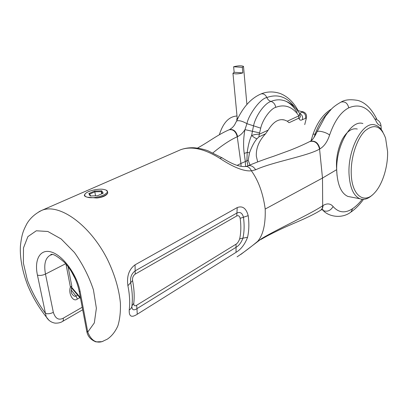 <?xml version="1.0" encoding="UTF-8"?>
<svg xmlns="http://www.w3.org/2000/svg" width="408" height="408" viewBox="0 0 408 408"><rect width="100%" height="100%" fill="white"/><g stroke="black" fill="none" stroke-linecap="round" stroke-linejoin="round"><path stroke-width="0.61" d="M237.089 256.861C244.137 252.119 251.022 246.922 257.749 241.271C263.16 234.911 265.644 224.171 265.205 209.044C263.068 193.387 258.468 180.647 251.404 170.819L255.704 169.764C272.258 161.996 307.821 156.065 319.571 149.053C317.995 142.984 314.716 140.485 309.738 141.566L309.412 141.739M220.06 158.483C229.118 164.526 242.153 171.753 251.404 170.819C249.895 167.683 247.931 166.255 245.499 166.53C238.486 167.04 231.229 163.384 222.681 158.243C222.212 157.57 221.335 157.651 220.06 158.483C204.581 148.782 191.454 145.86 180.667 149.721L178.867 150.506M127.903 285.697C126.567 276.333 128.948 269.387 135.038 264.843L237.221 207.575C242.566 205.566 246.223 208.264 248.191 215.669C249.242 223.472 249.038 230.663 247.579 237.242C244.943 244.254 241.102 249.288 236.048 252.343L137.241 314.242C131.539 317.97 128.872 316.542 129.239 309.958C130.111 302.721 129.662 294.632 127.903 285.697L130.677 282.678C130.014 277.491 131.549 273.523 135.283 270.785L237.058 212.94C240.23 211.675 242.362 213.109 243.454 217.229C244.489 224.808 244.316 231.79 242.923 238.175C241.327 242.464 239.073 245.483 236.161 247.243L136.971 308.642C133.651 310.769 131.957 309.998 131.886 306.332M84.884 194.422L84.359 195.238C84.293 196.008 85.297 196.671 87.363 197.222L96.864 198.018C102.719 197.334 106.345 195.702 107.743 193.111L107.554 191.602L106.32 190.347M49.251 320.591L46.277 316.955L45.456 313.359C47.792 314.114 50.419 313.778 53.336 312.35L45.482 274.079L65.713 263.706M80.187 291.858L79.177 291.21L86.761 331.352L87.766 332.066L94.319 322.912L96.38 308.239L93.437 289.858C89.01 276.522 82.681 264.073 74.455 252.511L61.169 238.966L47.848 231.479L36.297 230.79L27.892 236.62L23.485 247.901L23.378 263.063L27.407 280.276C31.982 292.179 37.995 303.205 45.456 313.359L37.434 275.094C34.002 259.233 40.428 248.13 51.989 252.226C63.49 256.061 77.138 275.069 80.187 291.858L87.766 332.066C91.04 340.175 95.783 343.373 101.995 341.654L103.117 341.236M240.812 254.459L261.747 238.532C277.501 229.031 311.273 213.624 322.687 205.744L323.029 205.525C327.114 203.092 330.475 203.439 333.117 206.555C338.732 212.849 345.265 213.517 352.721 208.565C356.031 206.29 359.203 203.209 362.238 199.318M265.205 209.044L322.499 178.046L322.687 205.744C322.651 207.896 321.866 209.457 320.336 210.426C313.905 214.562 302.935 219.407 300.033 220.657L288.833 225.537C282.984 228.057 275.89 231.464 267.561 235.753L260.651 239.608M337.054 175.578L336.687 169.651L322.499 178.046L319.571 149.053L319.928 148.859C318.352 142.795 315.073 140.301 310.095 141.382L309.764 141.556M237.135 165.368L240.934 163.475L241.082 166.347M71.247 290.006L75.954 296.055C74.797 296.784 73.389 295.953 71.732 293.556C71.135 292.24 71.109 290.083 71.65 287.079M107.743 193.111C106.269 195.259 102.643 196.896 96.864 198.018M84.497 194.82L85.037 194.147M87.363 197.222C96.334 199.818 114.179 191.918 104.754 189.689L104.458 189.613C98.573 187.95 85.354 191.342 84.772 194.718C84.507 195.835 85.369 196.671 87.363 197.222M88.827 193.576L94.605 191.026L101.745 190.822L103.209 193.178L97.425 195.774L90.178 195.968L88.827 193.576L89.617 194.142L94.84 191.831L94.605 191.026M101.668 193.871L101.291 191.653L94.84 191.831L95.523 195.825M101.745 190.822L101.291 191.653L102.449 193.519M90.642 195.957L89.617 194.142M79.713 297.718L77.408 299.013C72.879 302.792 68.039 292.929 70.421 287.105L65.948 263.976M71.752 285.809L71.696 286.9L70.421 287.105C71.645 286.39 72.037 285.712 71.599 285.075L68.034 266.541M381.276 129.54L381.001 125.715C380.603 122.696 379.073 120.61 376.421 119.457M336.687 169.651C335.779 159.299 337.625 149.231 342.225 139.454C346.928 131.279 351.951 127.806 357.296 129.03M302.818 111.7L301.558 111.557L301.9 112.123L302.818 111.7C305.776 112.659 306.974 114.755 306.403 117.989L304.73 124.603M301.558 111.557L297.957 110.594M319.928 148.859C324.13 146.395 327.349 141.816 329.577 135.124C334.412 121.064 340.802 111.965 348.743 107.84C347.626 103.163 345.071 101.24 341.083 102.071C344.791 99.69 350.395 99.149 357.903 100.439C365.14 102.433 371.346 108.492 376.533 118.621C377.017 118.896 376.467 119.08 374.886 119.172L376.645 118.876M329.577 135.124C326.925 132.457 318.077 130.132 317.001 131.799L316.817 132.243M328.715 112.011C322.845 117.805 318.337 125.139 315.19 134.013L314.027 137.425M315.965 134.094L313.053 134.201L312.951 134.492M257.662 161.915L256.336 156.177C255.923 148.216 259.009 140.745 265.593 133.763L268.158 130.126C273.136 121.982 278.531 118.595 284.35 119.967L287.334 121.191L288.818 122.594M249.956 164.98L248.191 160.232L249.512 152.77C251.802 146.523 254.286 141.851 256.953 138.761L258.907 136.904L265.593 133.763M287.334 121.191L298.88 115.811L298.421 118.34L299.232 118.881C299.747 120.233 300.793 120.508 302.353 119.707L306.403 117.989M321.8 209.253L323.243 210.579C327.221 212.089 330.511 210.747 333.117 206.555M299.691 113.49L301.9 112.123C304.863 113.087 306.061 115.183 305.495 118.422M260.778 94.044L260.982 93.962C264.598 92.417 271.453 90.535 280.367 93.565C287.41 96.446 293.163 101.832 297.616 109.727L297.289 110.109M299.722 113.587L299.829 113.536C302.231 114.934 303.073 116.989 302.353 119.707M300.41 116.26L299.232 118.881M298.88 115.806C299.768 114.495 299.962 113.623 299.462 113.2L296.04 108.605C292.995 105.152 289.491 102.653 285.539 101.113C280.847 99.282 276.007 99.389 271.024 101.439C273.595 102.265 275.165 104.229 275.731 107.34C284.815 103.902 292.531 106.723 298.88 115.806M247.957 165.857L246.916 160.706L247.197 152.449C248.181 145.228 249.65 139.572 251.603 135.487C254.725 134.487 257.295 134.074 259.315 134.242L260.707 128.148C262.803 118.968 270.8 108.605 275.731 107.34M256.953 138.761C255.566 138.368 253.786 137.277 251.603 135.487L253.552 125.71C255.933 114.949 265.21 102.852 271.024 101.439C269.173 100.929 267.786 99.623 266.852 97.522C259.962 98.654 248.191 115.688 246.942 123.685L244.958 129.642C243.433 137.807 243.188 145.727 244.219 153.398L247.197 152.449L249.512 152.77M229.301 129.719L229.536 129.617C233.529 128.979 236.227 131.299 237.635 136.578C240.45 135.272 242.893 132.957 244.958 129.642L259.565 132.87M248.191 160.232L240.934 163.475L237.262 136.746C230.056 140 221.957 145.37 212.976 152.857M236.446 121.355L236.614 120.977C238.94 120.187 242.383 121.084 246.942 123.685L260.707 128.148M294.938 107.411C287.201 96.89 277.843 93.595 266.852 97.522C265.389 94.574 263.435 93.386 260.982 93.962L260.982 93.962C250.956 98.287 242.837 107.294 236.614 120.977C234.59 124.731 234.294 126.592 229.536 129.617L229.163 129.78C233.157 129.142 235.855 131.468 237.262 136.746L237.635 136.578M133.748 303.399C134.589 296.58 134.196 288.986 132.569 280.617C132.263 277.772 133.146 275.594 135.221 274.094L236.773 215.944C238.466 215.256 239.593 216.046 240.154 218.316C241.184 225.736 241.026 232.57 239.685 238.823C238.746 241.47 237.532 243.26 236.038 244.198L136.614 305.271C134.768 306.372 133.809 305.745 133.748 303.399L131.947 305.816M382.908 132.161C380.827 128.234 378.206 125.843 375.049 124.981C363.089 120.6 347.504 149.165 349.049 174.303C349.911 187.665 353.517 195.815 359.866 198.742C363.931 200.211 368.093 198.951 372.346 194.963M351.252 174.032C351.849 195.544 364.13 204.479 374.304 193.152C382.316 184.987 388.013 167.035 387.6 151.664L385.606 138.225C381.011 125.797 374.105 123.384 364.9 130.983C356.648 139.072 350.569 158.064 351.252 174.032M362.89 123.542C350.737 119.182 335.106 147.359 336.799 172.217C337.742 185.436 341.435 193.509 347.886 196.437L359.866 198.742M351.16 197.064L347.886 196.437M237.007 116.025C229.031 116.453 223.145 122.696 219.351 134.752M237.074 119.962L236.681 119.483L237.201 118.075M234.151 72.252L242.831 72.925C238.415 74.052 235.12 74.174 232.958 73.297L234.151 72.252L233.631 66.749L242.337 67.371L243.494 66.371C241.347 65.525 238.063 65.652 233.631 66.749M242.831 72.925L242.337 67.371M39.005 211.701L42.009 210.273C59.338 203.097 89.964 224.726 107.462 259.457C114.674 274.436 118.983 288.905 120.391 302.864C120.707 311.585 119.865 319.245 117.876 325.844C115.275 331.699 111.772 336.126 107.365 339.135L101.995 341.654L95.941 341.889C90.734 339.833 87.674 336.32 86.761 331.352L86.471 329.817M82.207 307.26L63.235 318.189C58.655 320.525 55.355 318.577 53.336 312.35M221.998 157.799L208.014 150.807C206.438 150.175 200.966 148.364 194.045 147.773C189.368 147.553 184.911 148.201 180.667 149.721L42.009 210.273C35.384 213.496 30.381 217.913 26.994 223.513C23.429 230.367 21.797 233.759 20.431 245.851C19.747 256.142 21.823 270.167 27.882 285.804C32.706 297.182 38.842 307.566 46.277 316.955C48.399 320.453 51.352 322.514 55.136 323.136C58.176 323.243 60.608 322.697 62.434 321.504L62.434 321.504C63.276 321.009 63.541 319.903 63.235 318.189M257.285 241.852L261.747 238.532M255.699 169.764C253.322 166.321 250.726 165.026 247.911 165.872L247.733 165.954M80.386 297.605L71.604 287.257M75.49 279.312L71.155 271.065M77.372 295.265L75.954 296.055L77.408 299.013M37.434 275.094C39.795 275.767 42.478 275.425 45.482 274.079C43.682 264.282 45.308 257.968 50.363 255.148M51.51 254.587L50.485 255.092L50.714 254.73C52.326 253.23 56.972 255.836 64.658 262.543C72.104 270.902 76.944 280.459 79.177 291.21L78.902 289.813M50.485 255.092L52.132 254.597M348.743 107.84C359.402 103.382 368.113 107.161 374.886 119.172C376.181 120.319 376.62 124.756 381.001 125.715M245.881 166.479L247.911 165.872C255.75 162.542 264.348 159.334 273.702 156.249L289.884 150.338C297.254 147.446 303.873 144.524 309.738 141.566L310.095 141.382C312.1 140.581 314.4 137.389 317.001 131.799L325.523 116.127L331.306 109.196C333.555 106.814 336.814 104.438 341.083 102.071L340.782 102.214M312.186 139.704L311.289 139.847M289.252 122.65L298.421 118.34M320.622 210.242L320.678 210.207C322.208 209.238 322.993 207.677 323.029 205.525M320.928 210.044C322.524 209.268 323.294 209.447 323.243 210.579C328.195 216.225 341.338 219.448 350.941 212.063L352.721 208.565M299.732 113.638L300.385 116.627L299.227 118.83M258.907 136.904L259.315 134.242L268.158 130.126M244.219 153.398L245.29 161.308L245.545 166.525M137.241 314.242L136.966 308.642M129.239 309.963C130.876 308.922 131.764 307.622 131.917 306.061M131.917 306.066C132.773 299.074 132.355 291.276 130.677 282.678L132.569 280.617M135.038 264.843L135.221 274.094M237.221 207.58L236.773 215.944M248.191 215.669L240.154 218.316M247.579 237.242L239.685 238.823M236.048 252.343L236.038 244.198M136.614 305.271L136.971 308.637M82.681 309.774L62.552 321.438M71.482 287.844L80.56 298.544M84.772 194.718L84.359 195.238M331.403 109.099C323.524 113.781 317.409 122.15 313.053 134.201L311.054 140.74M284.35 119.978L282.127 119.697M351.16 211.915C355.598 208.804 359.703 204.622 363.482 199.354M298.115 110.604L297.733 109.941M197.498 148.114C206.795 142.759 209.202 140.933 214.521 137.654C220.407 134.023 225.287 131.401 229.163 129.78M297.05 112.373C293.806 106.809 289.971 103.056 285.539 101.113M232.958 73.297L237.329 119.411M246.901 104.463L243.52 66.667"/></g></svg>
